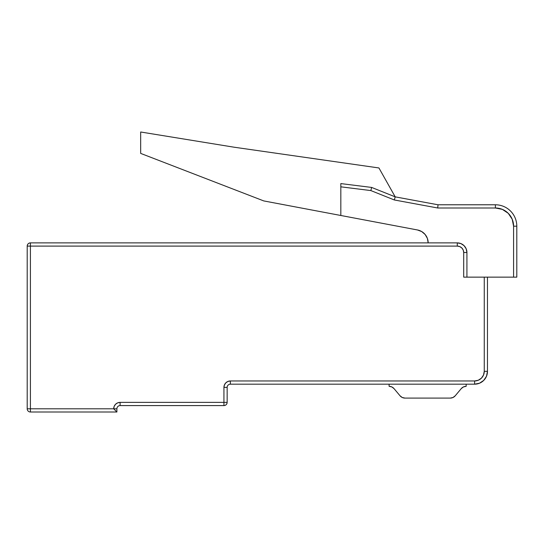 <?xml version="1.0" encoding="UTF-8"?>
<svg xmlns="http://www.w3.org/2000/svg" width="544" height="544" viewBox="0 0 544 544"><rect width="100%" height="100%" fill="white"/><g stroke="black" fill="none" stroke-linecap="round" stroke-linejoin="round"><path stroke-width="0.82" d="M224.427 384.934L223.938 387.389L223.938 402.376L227.147 402.376L227.147 387.389A3.21 3.21 0 0 1 230.364 384.18L474.626 384.18A12.845 12.845 0 0 0 487.472 371.334L487.472 277.141L463.706 277.141L484.262 277.141L484.262 371.334L487.472 371.334L487.472 277.141L484.262 277.141L484.262 371.334L483.528 375.02L481.44 378.148L478.312 380.236L474.626 380.963L230.364 380.963L227.902 381.453L225.821 382.847L224.427 384.934L223.938 387.389L223.938 402.376L120.108 402.376A6.419 6.419 0 0 0 113.689 408.796L30.41 408.796L30.41 412.005L116.899 412.005L116.899 408.796A3.21 3.21 0 0 1 120.108 405.586L223.938 405.586C225.889 405.396 226.957 404.328 227.147 402.376A3.21 3.21 0 0 1 223.938 405.586L223.938 402.376L120.108 402.376L117.654 402.866L115.566 404.253L114.179 406.341L113.689 408.796L30.41 408.796L30.41 246.099L457.286 246.099L459.741 246.588L461.829 247.976L463.216 250.063L463.706 252.518L463.706 277.141L464.936 277.141M223.938 387.389L227.147 387.389L223.938 387.389A6.419 6.419 0 0 1 230.364 380.963L230.364 384.18L230.364 380.963L474.626 380.963A9.636 9.636 0 0 0 484.262 371.334L487.472 371.334A12.845 12.845 0 0 1 474.626 384.18L474.626 380.963L474.626 384.18L479.543 383.2L483.711 380.412L486.492 376.251L487.472 371.334L486.492 376.251M340.83 183.586L371.654 187.435L370.845 190.577L371.654 187.435L371.416 188.36L371.654 187.435L395.202 196.86L394.305 199.961L370.845 190.577L394.305 199.961L395.202 196.86L378.93 167.96L395.202 196.86L438.022 204.782L437.723 207.992L394.305 199.961L437.723 207.992L495.394 207.992L437.723 207.992L438.022 204.782L495.394 204.782L495.394 207.992A18.197 18.197 0 0 1 513.59 226.188L516.8 226.188L513.59 226.188L512.203 219.225L508.259 213.323L502.357 209.372L495.394 207.992L495.394 204.782A21.406 21.406 0 0 1 516.8 226.188L516.8 277.141L513.59 277.141L513.59 226.188L513.59 277.141L487.472 277.141L516.8 277.141L516.8 226.188A21.406 21.406 0 0 0 495.394 204.782L438.022 204.782L395.202 196.86L371.654 187.435L340.83 183.586L340.83 215.485L417.466 229.969A13.144 13.144 0 0 1 428.169 242.882L427.394 238.428L425.15 234.498L421.702 231.56L417.466 229.969L263.758 200.92L340.83 215.485L340.83 186.823L370.845 190.577L340.83 186.823L340.83 184.532M460.972 243.617L457.286 242.882L30.41 242.882L457.286 242.882L457.286 246.099L457.286 242.882L460.972 243.617L464.1 245.704L466.188 248.832L466.922 252.518A9.636 9.636 0 0 0 457.286 242.882A9.636 9.636 0 0 1 466.922 252.518L466.922 277.141L466.922 252.518L463.706 252.518L463.706 277.141M466.188 248.832L466.922 252.518L463.706 252.518A6.419 6.419 0 0 0 457.286 246.099L27.2 246.099A3.21 3.21 0 0 1 30.41 242.882C28.458 243.073 27.39 244.147 27.2 246.099L27.2 408.796L30.41 408.796L27.2 408.796A3.21 3.21 0 0 0 30.41 412.005L30.41 242.882L30.41 246.099L27.2 246.099L27.2 408.796A3.21 3.21 0 0 0 30.41 412.005L116.899 412.005L116.899 408.796A3.21 3.21 0 0 1 120.108 405.586L223.938 405.586L223.938 402.376L227.147 402.376L227.147 387.389A3.21 3.21 0 0 1 230.364 384.18L474.626 384.18M117.654 402.866L115.566 404.253L114.179 406.341M378.93 167.96L234.002 147.193L140.665 131.995L140.665 153.401L263.758 200.92L140.665 153.401L140.665 131.995L234.002 147.193L378.93 167.96M120.108 402.376L120.108 405.586L120.108 402.376M113.689 408.796L116.899 408.796L113.689 408.796L116.899 412.005L113.689 408.796M116.654 411.76L114.92 410.026M461.251 388.613L455.219 395.801A6.419 6.419 0 0 1 450.303 398.092L453.016 397.494L455.219 395.801L461.251 388.613L463.454 386.92L466.167 386.322L466.167 384.18L466.167 386.322A6.419 6.419 0 0 0 461.251 388.613L463.454 386.92M391.816 386.92L394.019 388.613L400.051 395.801L402.254 397.494L404.974 398.092A6.419 6.419 0 0 1 400.051 395.801L394.019 388.613L391.816 386.92L394.019 388.613A6.419 6.419 0 0 0 389.103 386.322L391.816 386.92L394.019 388.613M389.103 384.18L389.103 386.322L389.103 384.18M404.974 398.092L450.303 398.092L404.974 398.092"/></g></svg>
